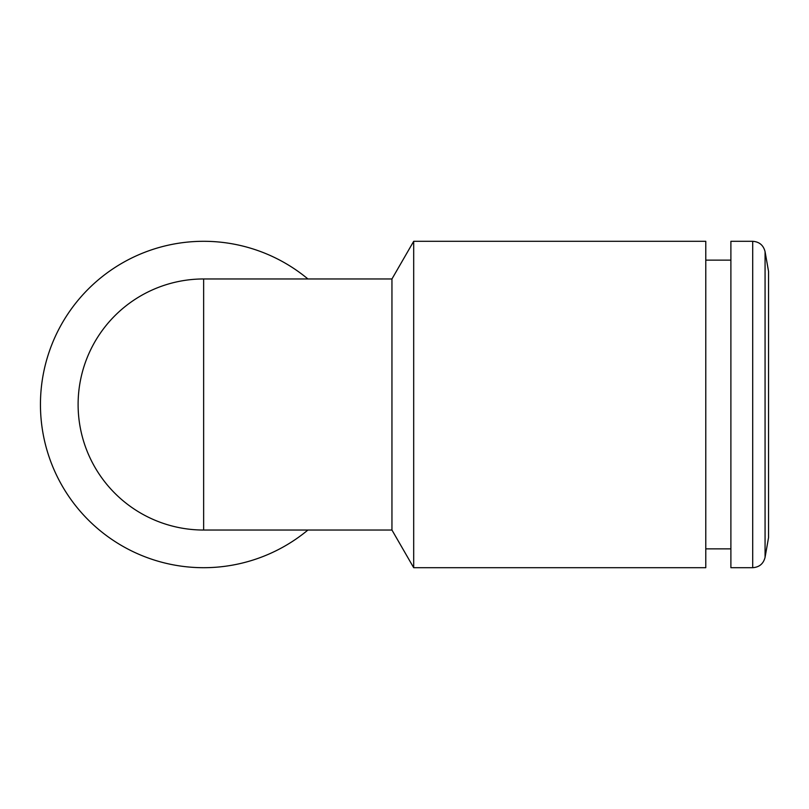 <?xml version="1.0" encoding="UTF-8"?>
<svg xmlns="http://www.w3.org/2000/svg" width="809" height="809" viewBox="0 0 809 809"><rect width="100%" height="100%" fill="white"/><g stroke="black" fill="none" stroke-linecap="round" stroke-linejoin="round"><path stroke-width="1.21" d="M768.55 271.43L768.55 537.57L765.071 557.32L765.071 251.68L768.55 271.43M752.704 567.696L752.704 241.304L730.891 241.304L730.891 567.696L752.704 567.696C759.327 567.22 763.443 563.762 765.071 557.32M40.45 404.5A163.196 163.196 0 0 1 307.926 278.963A163.196 163.196 0 0 0 84.753 292.706A163.196 163.196 0 0 0 84.753 516.294A163.196 163.196 0 0 0 307.926 530.037A163.196 163.196 0 0 1 40.45 404.5M705.782 404.5L705.782 241.304L413.692 241.304L413.692 567.696L705.782 567.696L705.782 404.5M413.692 567.696L391.95 530.037L391.95 278.963L413.692 241.304M203.646 530.037A125.537 125.537 0 0 1 78.109 404.5A125.537 125.537 0 0 1 203.646 278.963L203.646 530.037L391.95 530.037M705.782 548.866L730.891 548.866M705.782 260.134L730.891 260.134M752.704 241.304C759.327 241.78 763.443 245.238 765.071 251.68M391.95 278.963L203.646 278.963"/></g></svg>
